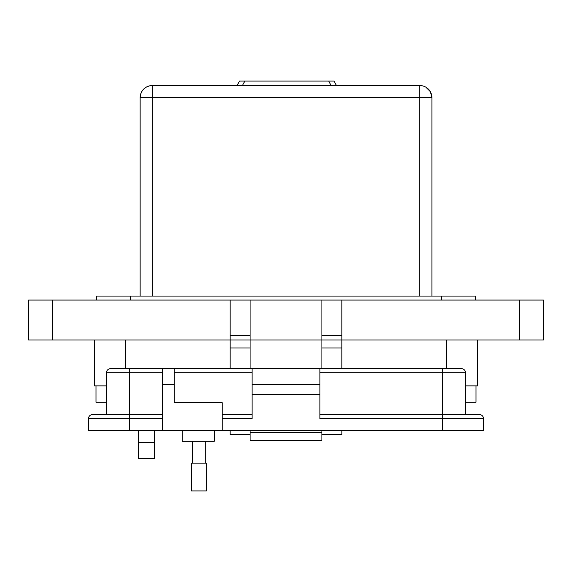 <?xml version="1.0" encoding="UTF-8"?>
<svg xmlns="http://www.w3.org/2000/svg" width="572" height="572" viewBox="0 0 572 572"><rect width="100%" height="100%" fill="white"/><g stroke="black" fill="none" stroke-linecap="round" stroke-linejoin="round"><path stroke-width="0.86" d="M336.479 85.564L334.048 81.081L239.475 81.081L237.051 85.564M431.917 296.082L431.917 97.655L419.827 97.655L419.827 85.564L152.238 85.564L152.238 97.655L140.147 97.655L140.147 296.082M430.43 91.842L431.917 97.655A12.091 12.091 0 0 0 419.827 85.564M149.421 85.9L152.238 85.564A12.091 12.091 0 0 0 140.147 97.655L140.548 94.573M430.287 91.591L425.833 87.166M149.128 85.972L146.225 87.166L143.786 89.01M143.751 89.046L141.92 91.348M141.777 91.591L140.626 94.28M154.304 458.501L138.345 458.501L138.345 442.542L154.304 442.542L154.304 458.501M250.086 430.566L250.086 434.556L230.13 434.556L230.13 430.566M341.87 430.566L341.87 434.556L321.914 434.556L321.914 430.566M106.463 385.871L94.444 385.871L94.444 339.982L94.444 385.871M477.556 385.871L477.556 339.982L477.556 385.871L465.536 385.871M341.87 300.071L341.87 339.982L543.4 339.982L543.4 300.071L321.914 300.071L321.914 339.982L250.086 339.982L250.086 368.726M154.304 430.566L154.304 442.542M138.345 430.566L138.345 442.542M321.914 300.071L250.086 300.071L250.086 339.982L28.6 339.982L28.6 300.071L230.13 300.071L230.13 368.726M341.87 368.726L341.87 339.982L321.914 339.982L321.914 368.726M321.914 339.982L250.086 339.982M250.086 300.071L230.13 300.071M250.086 335.478L230.13 335.478M341.87 335.478L321.914 335.478M543.4 339.982L543.4 300.071M475.561 296.082L475.561 300.071L475.561 296.082L96.439 296.082L96.439 300.071L96.439 296.082M476.004 385.871L476.004 402.238L465.536 402.238M106.463 402.238L95.996 402.238L95.996 385.871M182.268 430.566L182.268 441.334L214.185 441.334L214.185 430.566M483.49 430.566L483.49 418.597L483.49 430.566L222.165 430.566L222.165 402.638L174.288 402.638L174.288 368.726L162.319 368.726L162.319 430.566L88.51 430.566L88.51 418.597L88.51 430.566M162.319 372.715L129.601 372.715L129.601 414.607L162.319 414.607L92.5 414.607L129.601 414.607L129.601 430.566M222.165 430.566L162.319 430.566M129.601 368.726L129.601 372.715L106.463 372.715A3.99 3.99 0 0 1 110.453 368.726L252.088 368.726L252.088 418.597L222.165 418.597M442.399 430.566L442.399 418.597L319.912 418.597L319.912 368.726L461.547 368.726A3.99 3.99 0 0 1 465.536 372.715L465.536 414.607L479.5 414.607L319.912 414.607L465.536 414.607M106.463 372.715L106.463 414.607M92.5 414.607A3.99 3.99 0 0 0 88.51 418.597L162.319 418.597M250.093 430.566L250.093 440.54L321.907 440.54L250.093 440.54M319.912 394.659L252.088 394.659M321.907 440.54L321.907 430.566M461.547 368.726A3.99 3.99 0 0 1 465.536 372.715L442.399 372.715L442.399 418.597L483.49 418.597A3.99 3.99 0 0 0 479.5 414.607M222.165 414.607L252.088 414.607L222.165 414.607M319.912 384.684L252.088 384.684M319.912 368.726L252.088 368.726M198.899 490.919L206.356 490.919L206.356 463.141L191.441 463.141L191.441 490.919L198.899 490.919M328.7 81.081L331.131 85.564M242.392 85.564L244.823 81.081M419.827 296.082L419.827 97.655L152.238 97.655L152.238 296.082M125.575 368.726L125.575 339.982M446.425 368.726L446.425 339.982M52.545 339.982L52.545 300.071M250.086 347.962L230.13 347.962M341.87 347.962L321.914 347.962M519.455 339.982L519.455 300.071M441.634 296.082L441.634 300.071M130.366 296.082L130.366 300.071M174.288 384.684L162.319 384.684M250.093 432.561L321.907 432.561M442.399 368.726L442.399 372.715L319.912 372.715M174.288 372.715L252.088 372.715M205.248 463.141L205.248 441.334M192.549 463.141L192.549 441.334"/></g></svg>
